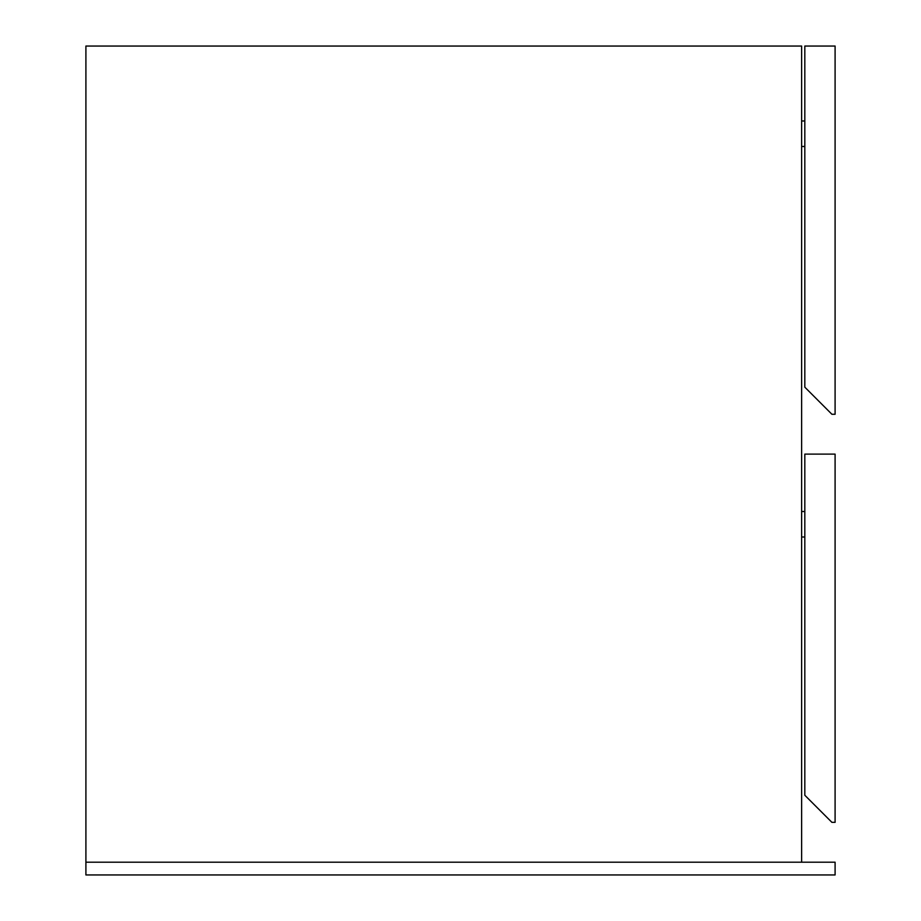 <?xml version="1.0" encoding="UTF-8"?>
<svg xmlns="http://www.w3.org/2000/svg" width="921" height="921" viewBox="0 0 921 921"><rect width="100%" height="100%" fill="white"/><g stroke="black" fill="none" stroke-linecap="round" stroke-linejoin="round"><path stroke-width="1.38" d="M85.906 46.05L85.906 862.194L85.906 46.05L801.627 46.05L801.627 862.194L801.627 46.05L85.906 46.05M835.094 414.277L835.094 46.05L835.094 414.277L831.916 414.277L804.816 387.177L804.816 46.05L835.094 46.05L804.816 46.05L804.816 387.177L831.916 414.277L835.094 414.277M804.816 146.474L801.627 146.474L804.816 146.474M801.627 120.973L804.816 120.973L801.627 120.973M835.094 822.349L835.094 454.122L835.094 822.349L831.916 822.349L804.816 795.249L804.816 454.122L835.094 454.122L804.816 454.122L804.816 795.249L831.916 822.349L835.094 822.349M804.816 511.512L801.627 511.512L804.816 511.512M801.627 537.012L804.816 537.012L801.627 537.012M85.906 862.194L85.906 874.95L85.906 862.194L835.094 862.194L835.094 874.95L85.906 874.95L835.094 874.95L835.094 862.194L85.906 862.194"/></g></svg>
